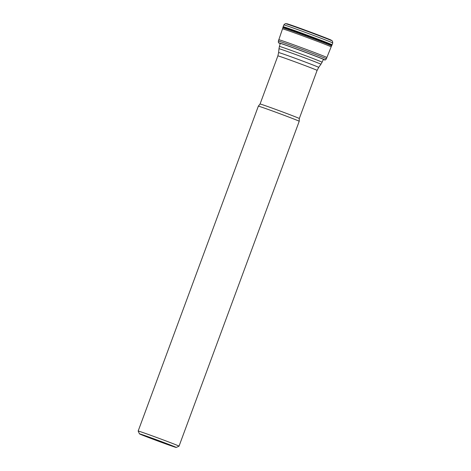 <?xml version="1.0" encoding="UTF-8"?>
<svg xmlns="http://www.w3.org/2000/svg" width="471" height="471" viewBox="0 0 471 471"><rect width="100%" height="100%" fill="white"/><g stroke="black" fill="none" stroke-linecap="round" stroke-linejoin="round"><path stroke-width="0.71" d="M323.96 59.687L324.272 59.764A24.445 0.424 -159.7 0 0 302.211 51.056A24.445 0.424 -159.7 0 0 279.268 43.108A24.445 0.424 -159.7 0 0 279.35 43.149L279.639 43.291A23.909 0.418 20.3 0 1 301.964 51.039A23.909 0.418 20.3 0 1 323.96 59.687L323.341 59.534M279.75 43.344L279.268 43.108M139.457 433.844A19.611 0.341 -159.7 0 0 139.74 434.009A19.611 0.341 -159.7 0 0 159.251 441.527A19.611 0.341 -159.7 0 0 176.236 447.45A19.611 0.341 -159.7 0 0 157.968 440.32A19.611 0.341 -159.7 0 0 139.457 433.844L138.168 431.047A21.79 0.383 20.3 0 1 138.168 431.042A21.79 0.383 20.3 0 1 158.733 438.242A21.79 0.383 20.3 0 1 179.039 446.161A21.79 0.383 20.3 0 1 179.033 446.161L299.215 121.277A21.79 0.383 20.3 0 1 299.215 121.277L299.309 118.521L317.107 70.397A20.918 0.365 -159.7 0 0 297.619 62.796A20.918 0.365 -159.7 0 0 277.872 55.878L278.626 52.552A21.366 0.371 20.3 0 1 298.791 59.617A21.366 0.371 20.3 0 1 318.702 67.377L320.91 64.256A22.355 0.389 -159.7 0 0 320.586 64.056A22.355 0.389 -159.7 0 0 298.114 55.407A22.355 0.389 -159.7 0 0 278.979 48.743L279.409 46.423A22.755 0.394 20.3 0 1 298.92 53.223A22.755 0.394 20.3 0 1 321.764 62.013A22.755 0.394 20.3 0 1 322.093 62.213L323.447 59.305M138.168 431.042L258.344 106.158A21.79 0.383 20.3 0 1 258.349 106.152A21.79 0.383 20.3 0 1 278.914 113.358A21.79 0.383 20.3 0 1 299.215 121.271M146.316 436.417L169.56 444.971L146.316 436.417M279.238 39.976A25.581 0.447 20.3 0 1 278.867 39.752A25.581 0.447 20.3 0 1 303.012 48.207A25.581 0.447 20.3 0 1 326.85 57.503L326.362 58.846C325.437 59.976 324.878 60.317 324.684 59.87A24.533 0.43 -159.7 0 0 301.993 50.962A24.533 0.43 -159.7 0 0 278.967 42.955A24.533 0.43 -159.7 0 0 279.191 43.073M326.362 58.846A25.593 0.447 -159.7 0 0 302.517 49.549A25.593 0.447 -159.7 0 0 278.361 41.089C278.326 42.549 278.532 43.173 278.967 42.955M283.324 27.63A26.04 0.453 20.3 0 1 282.947 27.4L282.518 28.878A25.929 0.453 20.3 0 1 306.992 37.444A25.929 0.453 20.3 0 1 331.154 46.864L326.85 57.503M282.824 27.854A25.993 0.453 20.3 0 1 307.363 36.444A25.993 0.453 20.3 0 1 331.59 45.893L331.154 46.864M283.542 26.941A26.076 0.453 20.3 0 1 283.165 26.712L282.947 27.4A26.04 0.453 20.3 0 1 307.528 36.008A26.04 0.453 20.3 0 1 331.79 45.469L331.59 45.893M283.018 27.135A26.064 0.453 20.3 0 1 307.622 35.749A26.064 0.453 20.3 0 1 331.908 45.222L331.79 45.469M283.065 26.965A26.076 0.453 20.3 0 1 307.681 35.59A26.076 0.453 20.3 0 1 331.978 45.063L331.908 45.222M285.296 23.609L293.245 25.84L311.072 32.311L327.575 38.604L332.473 41.059A25.163 0.442 20.3 0 0 309.035 31.934A25.163 0.442 20.3 0 0 285.296 23.609L283.825 24.91L283.165 26.712A26.076 0.453 20.3 0 1 307.775 35.331A26.076 0.453 20.3 0 1 332.073 44.804L331.978 45.063M283.825 24.91A26.082 0.453 20.3 0 1 308.44 33.529A26.082 0.453 20.3 0 1 332.744 43.008L332.073 44.804M286.927 23.903A23.921 0.418 20.3 0 1 311.678 32.534A23.921 0.418 20.3 0 1 329.541 39.758M258.349 106.152L260.069 104.009A20.918 0.365 20.3 0 1 278.02 110.261A20.918 0.365 20.3 0 1 299.003 118.339A20.918 0.365 20.3 0 1 299.309 118.521M279.639 43.291L280.21 43.579M282.518 28.878L278.361 41.089M332.473 41.059L332.744 43.008M260.069 104.009L277.872 55.878M278.626 52.552L278.979 48.743M279.409 46.423L280.274 43.338M176.236 447.45L179.033 446.161M322.093 62.213L320.91 64.256M317.107 70.397L318.702 67.377"/></g></svg>
